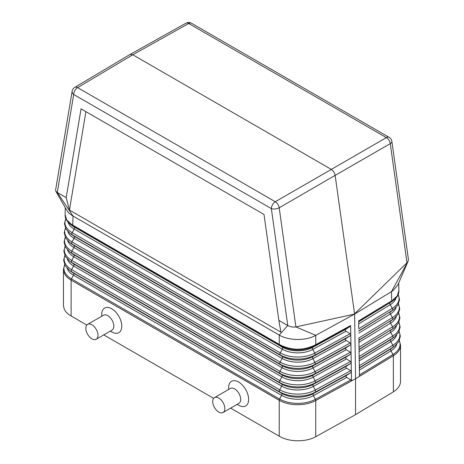 <?xml version="1.0" encoding="UTF-8"?>
<svg xmlns="http://www.w3.org/2000/svg" width="464" height="464" viewBox="0 0 464 464"><rect width="100%" height="100%" fill="white"/><g stroke="black" fill="none" stroke-linecap="round" stroke-linejoin="round"><path stroke-width="0.7" d="M358.887 337.983L359.165 357.854L358.887 337.983L392.434 317.573L390.375 313.942L358.852 333.117M279.572 345.21L280.401 345.692C291.688 351.3 303.091 351.387 314.604 345.953L314.853 345.146C303.166 350.627 291.595 350.54 280.14 344.885L279.253 344.375L279.572 345.21L73.074 225.991L74.199 226.989A1.868 1.079 -60 0 1 74.165 229.042L72.158 232.708A1.868 1.079 -60 0 0 72.129 234.761L74.06 236.228A1.868 1.079 -60 0 1 74.025 238.281L72.019 241.941A1.868 1.079 -60 0 0 71.99 243.994L73.921 245.462A1.868 1.079 -60 0 1 73.892 247.515L71.879 251.181A1.868 1.079 -60 0 0 71.85 253.234L279.966 373.387L281.897 374.854L73.782 254.701A22.394 12.928 180 0 1 71.879 253.454L69.716 251.83A25.126 14.506 180 0 0 71.85 253.234L73.782 254.701A1.868 1.079 -60 0 1 73.753 256.754L71.74 260.414A1.868 1.079 -60 0 0 71.711 262.467L279.827 382.62L281.758 384.088L73.643 263.935A22.591 13.044 180 0 1 71.729 262.676L69.565 261.058A25.323 14.616 180 0 0 71.711 262.467L73.643 263.935A1.868 1.079 -60 0 1 73.614 265.988L71.607 269.654A1.868 1.079 -60 0 0 71.572 271.707A25.514 14.732 180 0 1 69.409 270.28L71.572 271.904A22.782 13.154 180 0 0 73.503 273.174L71.572 271.707L279.688 391.86A25.514 14.732 0 0 0 315.294 392.126L313.415 393.565A1.868 1.05 -118.7 0 0 313.444 395.618L315.398 399.313L350.801 379.917L346.712 377.394C345.784 376.722 345.779 376.037 346.678 375.341L350.685 372.737L351.358 371.676L350.651 370.684L346.562 368.161C345.639 367.488 345.628 366.804 346.533 366.113L350.54 363.503L351.213 362.5L351.358 371.676M350.801 379.917L351.503 380.909L314.667 401.116A26.164 15.109 0 0 0 315.74 400.56L315.74 436.682L355.569 414.654L355.569 378.74L354.6 314.082L295.91 326.917L315.764 335.362L314.134 336.185C304.169 340.965 288.254 340.466 279.258 335.083L279.253 344.375L71.903 224.663L66.764 220.122L65.082 214.623L65.291 207.628M73.074 225.991L72.749 225.15L73.022 216.021L279.258 335.083L287.767 325.542L271.353 208.591A5.609 3.236 120 0 1 275.285 201.741L77.633 87.632A5.609 3.236 120 0 0 73.701 94.476L57.292 192.479L55.79 191.168L66.665 210.053C67.982 212.326 70.099 214.316 73.022 216.021L57.292 192.479L66.195 197.618L81.049 108.843L264.004 214.472L85.91 111.65L69.443 210.076L66.195 197.618M71.903 224.663L72.285 225.539L70.308 224.245C66.81 221.618 65.07 218.411 65.082 214.623M230.625 408.134L279.229 436.195L279.229 400.229C280.975 401.192 280.975 401.209 279.229 400.287L71.114 280.128C69.472 279.102 69.472 279.084 71.114 280.076L71.114 280.076A1.868 1.079 -60 0 1 71.468 278.887A25.671 14.819 180 0 1 64.711 264.828M71.114 316.042L71.114 280.128A26.164 15.109 180 0 1 63.452 269.445L63.458 305.84L64.258 309.215L65.859 311.779L68.974 314.673L86.791 325.096M103.75 334.886L213.666 398.344M279.229 436.195L280.72 437.007C290.412 442.157 306.513 442.012 315.74 436.682M237.156 404.364L238.606 405.2A14.187 8.19 -120 0 0 248.64 399.411A14.187 8.19 -120 0 0 238.606 382.034A14.187 8.19 -120 0 0 228.578 387.829L228.578 389.505M101.703 316.251L101.703 314.575A14.187 8.19 60 0 1 111.737 308.786A14.187 8.19 60 0 1 121.765 326.157A14.187 8.19 60 0 1 111.737 331.951L110.281 331.11M85.846 328.309A8.578 4.953 -120 0 0 89.587 336.945A8.578 4.953 -120 0 0 96.199 339.242A8.578 4.953 -120 0 0 97.979 335.315A8.578 4.953 -120 0 0 94.233 326.679A8.578 4.953 -120 0 0 87.621 324.382A8.578 4.953 -120 0 0 85.846 328.309M87.621 324.382L103.478 315.224A8.578 4.953 60 0 1 110.09 317.527A8.578 4.953 60 0 1 113.837 326.157A8.578 4.953 60 0 1 112.062 330.09L96.199 339.242M64.914 255.67A25.474 14.709 180 0 0 71.607 269.654L279.717 389.806A1.868 1.079 -60 0 0 279.688 391.86L281.619 393.327L73.503 273.174A1.868 1.079 -60 0 1 73.474 275.227L71.468 278.887L279.583 399.04A1.868 1.079 -60 0 0 279.229 400.229L71.114 280.128M69.443 210.076L280.9 332.154L278.858 320.398L287.767 325.542C290.47 326.894 293.184 327.358 295.91 326.917L279.189 207.779L335.136 175.392C334.625 172.747 333.32 170.735 331.232 169.354L132.768 54.769L129.984 54.479L74.797 87.371A5.609 5.609 0 0 0 72.135 91.263A5.609 3.753 -170.5 0 0 73.701 94.476L271.353 208.591A5.609 2.627 -8 0 0 279.189 207.779A5.609 3.184 59.9 0 0 275.285 201.741L386.367 137.611A5.609 3.289 60.1 0 1 390.27 143.649L335.136 175.392L354.566 313.838L406.992 262.786L390.27 143.649A5.609 2.627 172 0 0 391.889 141.427A5.609 5.609 0 0 0 389.139 137.35A5.609 3.236 -60 0 0 386.367 137.611L188.715 23.496A5.609 3.242 -119.2 0 0 185.942 23.2L129.984 54.479M55.79 191.168L55.558 190.24L72.135 91.263M278.858 320.398L264.004 214.472M81.049 108.843L85.91 111.65M65.523 228.195A24.888 14.367 180 0 0 72.019 241.941L280.134 362.1A24.888 14.367 0 0 0 314.859 362.361L350.216 342.989L346.127 340.466C345.204 339.793 345.193 339.109 346.092 338.413L350.1 335.808L350.778 334.805L350.627 325.542L349.955 326.575L315.45 345.483L315.764 344.648L314.853 345.146M70.308 224.245L72.349 225.777A21.808 12.592 180 0 0 74.199 226.989L282.309 347.147A21.808 12.592 0 0 0 312.742 347.374A1.868 1.05 -118.7 0 0 312.771 349.427L314.725 353.121L350.071 333.755L345.982 331.232C345.059 330.559 345.048 329.875 345.947 329.185L349.955 326.575M391.889 141.427L408.453 259.573L408.013 261.429L391.454 291.665L392.88 290.719L397.886 284.861L408.1 261.249M395.925 298.137A21.849 12.615 180 0 1 390.23 304.709L392.295 308.34L358.753 328.744L358.655 321.558L390.201 302.656A21.808 12.592 180 0 0 391.651 301.675L393.716 300.133L392.161 301.171L392.55 300.289L391.726 300.794L391.454 291.665L354.6 314.082L315.764 335.362L315.764 344.648L350.627 325.542M393.716 300.133C397.196 297.511 398.93 294.321 398.918 290.551L397.358 295.852L392.55 300.289M65.117 246.512A25.276 14.593 180 0 0 71.74 260.414L279.856 380.567A1.868 1.079 -60 0 0 279.827 382.62A25.323 14.616 0 0 0 315.16 382.887A1.868 1.05 -118.7 0 0 315.131 380.834L350.506 361.456L351.213 362.5M350.506 361.456L346.417 358.933C345.494 358.254 345.483 357.57 346.388 356.88L350.395 354.276L351.068 353.214L350.361 352.222L346.272 349.699C345.349 349.021 345.338 348.342 346.237 347.646L350.245 345.042L350.923 344.039L351.068 353.214M67.176 268.314A22.829 13.178 180 0 0 73.474 275.227L281.59 395.38L279.583 399.04A25.671 14.819 0 0 0 315.398 399.313A1.868 1.05 -118.7 0 1 315.74 400.496L355.569 378.74L393.362 355.743L355.569 378.74L314.667 401.116A26.164 15.109 0 0 1 279.229 400.287M350.071 333.755L350.778 334.747M351.068 353.266L351.213 362.448M358.753 328.744L358.655 321.558M224.849 408.564A8.578 4.953 60 0 1 223.074 412.496A8.578 4.953 60 0 1 216.462 410.193A8.578 4.953 60 0 1 212.715 401.563A8.578 4.953 60 0 1 214.496 397.631A8.578 4.953 60 0 1 221.108 399.933A8.578 4.953 60 0 1 224.849 408.564M223.074 412.496L238.931 403.338A8.578 4.953 -120 0 0 240.712 399.411A8.578 4.953 -120 0 0 236.965 390.775A8.578 4.953 -120 0 0 230.353 388.478L214.496 397.631M359.304 367.146L359.426 376.339L393.362 355.679C394.783 354.803 396.674 353.377 394.33 355.122A26.164 15.109 180 0 1 393.362 355.743L394.33 355.122A26.164 15.109 180 0 0 400.548 345.344L399.371 340.559M359.304 367.088L359.165 357.854L359.293 367.099M350.778 334.805L350.923 344.039M351.358 371.734L351.503 380.909M359.409 374.947L359.345 368.027L390.908 348.824A22.782 13.154 180 0 0 392.428 347.803L394.591 346.179A25.514 14.732 180 0 1 392.892 347.327L390.908 348.824A1.868 1.108 -121.3 0 0 390.943 350.877L393.002 354.508L359.409 374.947L359.426 376.339M359.345 368.027L359.293 367.152M399.289 340.727A25.671 14.819 180 0 1 393.002 354.508A1.868 1.108 -121.3 0 1 393.362 355.679L393.362 391.865L355.569 414.654M393.362 391.865L396.326 389.708L398.559 387.26L399.846 384.946L400.484 382.533L400.548 345.344M350.216 342.989L350.923 343.981M346.678 375.341L313.415 393.565A22.782 13.154 0 0 1 281.619 393.327A1.868 1.079 -60 0 1 281.59 395.38A22.829 13.178 0 0 0 313.444 395.618L346.712 377.394M280.14 344.885L280.401 345.692L282.309 347.147A1.868 1.079 -60 0 1 282.28 349.195L280.273 352.86A24.691 14.256 0 0 0 314.725 353.121A1.868 1.05 -118.7 0 1 314.754 355.175L350.1 335.808M68.075 222.233A21.849 12.615 180 0 0 74.165 229.042L282.28 349.195A21.849 12.615 0 0 0 312.771 349.427L345.982 331.232M67.918 231.536A22.046 12.725 180 0 0 74.025 238.281L282.141 358.434A1.868 1.079 -60 0 0 282.176 356.381A21.999 12.702 0 0 0 312.875 356.613L314.754 355.175A24.731 14.28 0 0 1 280.244 354.914L282.176 356.381L74.06 236.228A21.999 12.702 180 0 1 72.193 234.999L70.029 233.38A24.731 14.28 180 0 0 72.129 234.761L280.244 354.914A1.868 1.079 -60 0 1 280.273 352.86L72.158 232.708A24.691 14.256 180 0 1 65.847 218.77M346.092 338.413L312.875 356.613A1.868 1.05 -118.7 0 0 312.904 358.666A22.046 12.725 0 0 1 282.141 358.434L280.134 362.1A1.868 1.079 -60 0 0 280.105 364.147L71.99 243.994A24.928 14.39 180 0 1 69.873 242.608L72.036 244.226A22.197 12.818 180 0 0 73.921 245.462L282.037 365.62A1.868 1.079 -60 0 1 282.002 367.668L279.995 371.333L71.879 251.181A25.079 14.483 180 0 1 65.32 237.353M346.127 340.466L312.904 358.666L314.859 362.361A1.868 1.05 -118.7 0 1 314.894 364.414A24.928 14.39 0 0 1 280.105 364.147L282.037 365.62A22.197 12.818 0 0 0 313.009 365.852A1.868 1.05 -118.7 0 0 313.038 367.906L314.998 371.6L350.361 352.222M67.732 240.729A22.243 12.841 180 0 0 73.892 247.515L282.002 367.668A22.243 12.841 0 0 0 313.038 367.906L346.272 349.699M67.547 249.928A22.434 12.951 180 0 0 73.753 256.754L281.868 376.907A1.868 1.079 -60 0 0 281.897 374.854A22.394 12.928 0 0 0 313.148 375.092L315.027 373.653A25.126 14.506 0 0 1 279.966 373.387A1.868 1.079 -60 0 1 279.995 371.333A25.079 14.483 0 0 0 314.998 371.6A1.868 1.05 -118.7 0 1 315.027 373.653L350.395 354.276M67.361 259.121A22.632 13.067 180 0 0 73.614 265.988L281.729 386.141L279.717 389.806A25.474 14.709 0 0 0 315.265 390.073A1.868 1.05 -118.7 0 1 315.294 392.126L350.685 372.737M350.54 363.503L315.16 382.887L313.281 384.331A22.591 13.044 0 0 1 281.758 384.088A1.868 1.079 -60 0 1 281.729 386.141A22.632 13.067 0 0 0 313.31 386.379L346.562 368.161M346.388 356.88L313.148 375.092A1.868 1.05 -118.7 0 0 313.177 377.145A22.434 12.951 0 0 1 281.868 376.907L279.856 380.567A25.276 14.593 0 0 0 315.131 380.834L313.177 377.145L346.417 358.933M396.268 316.628A22.243 12.841 180 0 1 390.514 323.176L392.579 326.807L359.014 347.223M358.95 340.309L392.469 319.626A24.928 14.39 180 0 0 394.127 318.507L391.964 320.125A22.197 12.818 180 0 1 390.485 321.123A1.868 1.108 -121.3 0 0 390.514 323.176L358.979 342.362M346.533 366.113L313.281 384.331A1.868 1.05 -118.7 0 0 313.31 386.379L315.265 390.073L350.651 370.684M74.797 87.371A5.609 3.231 -120.8 0 1 77.633 87.632L132.768 54.769L188.715 23.496A5.609 3.236 -60 0 1 191.487 23.241A5.609 5.609 0 0 0 185.942 23.2M396.453 325.827A22.434 12.951 180 0 1 390.659 332.41A1.868 1.108 -121.3 0 1 390.624 330.356A22.394 12.928 180 0 0 392.121 329.353L394.284 327.729A25.126 14.506 180 0 1 392.608 328.86L359.084 349.549M398.68 313.252A25.079 14.483 180 0 1 392.579 326.807A1.868 1.108 -121.3 0 1 392.608 328.86L359.043 349.276M359.113 351.602L390.659 332.41L392.718 336.04L359.148 356.468M398.158 294.675A24.691 14.256 180 0 1 392.295 308.34A1.868 1.108 -121.3 0 1 392.324 310.393L358.823 331.064M345.947 329.185L312.742 347.374L315.45 345.483M358.689 321.825L390.201 302.656A1.868 1.108 -121.3 0 0 390.23 304.709L358.718 323.878M358.782 330.797L392.324 310.393A24.731 14.28 180 0 0 393.971 309.279L391.807 310.897A21.999 12.702 180 0 1 390.346 311.889A1.868 1.108 -121.3 0 0 390.375 313.942A22.046 12.725 180 0 0 396.082 307.435M350.245 345.042L314.894 364.414L313.009 365.852L346.237 347.646M358.637 320.92L391.726 300.794L391.396 301.635M398.477 304.094A24.888 14.367 180 0 1 392.434 317.573A1.868 1.108 -121.3 0 1 392.469 319.626L358.916 340.037M359.217 358.788L390.769 339.59A22.591 13.044 180 0 0 392.271 338.575L394.435 336.957A25.323 14.616 180 0 1 392.753 338.094L390.769 339.59A1.868 1.108 -121.3 0 0 390.798 341.643L392.863 345.274A1.868 1.108 -121.3 0 1 392.892 347.327L359.31 367.761M396.824 344.213A22.829 13.178 180 0 1 390.943 350.877L359.374 370.081M399.086 331.569A25.474 14.709 180 0 1 392.863 345.274L359.281 365.707M396.639 335.02A22.632 13.067 180 0 1 390.798 341.643L359.246 360.841M398.883 322.41A25.276 14.593 180 0 1 392.718 336.04A1.868 1.108 -121.3 0 1 392.753 338.094L359.177 358.521M69.716 251.83L65.552 247.318L64.038 242.011L65.244 237.197M63.452 269.445L64.629 264.66M69.409 270.28L65.18 265.704L63.643 260.321L64.832 255.502M69.565 261.058L65.366 256.511L63.841 251.163L65.035 246.349M70.029 233.38L65.981 229.03L64.426 223.694L65.789 218.625M69.873 242.608L65.795 238.223L64.235 232.853L65.447 228.039M398.692 282.959L398.918 290.551M191.487 23.241L389.139 137.35M394.284 327.729L398.448 323.217L399.962 317.91L398.756 313.096M394.591 346.179L398.82 341.603L400.357 336.22L399.168 331.4M394.435 336.957L398.634 332.41L400.159 327.062L398.965 322.248M393.971 309.279L398.019 304.929L399.574 299.593L398.216 294.53M394.127 318.507L398.205 314.122L399.765 308.751L398.553 303.937"/></g></svg>
